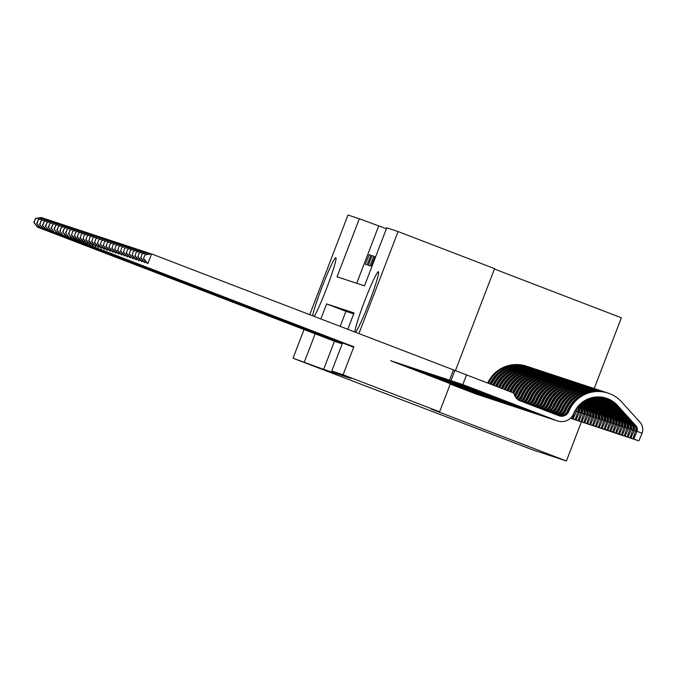 <?xml version="1.0" encoding="UTF-8"?>
<svg xmlns="http://www.w3.org/2000/svg" width="676" height="676" viewBox="0 0 676 676"><rect width="100%" height="100%" fill="white"/><g stroke="black" fill="none" stroke-linecap="round" stroke-linejoin="round"><path stroke-width="1.01" d="M355.255 332.11A32.338 2.366 111 0 1 355.246 332.11A32.338 2.366 111 0 1 364.609 301.124A32.338 2.366 111 0 1 378.425 271.727A32.338 2.366 111 0 1 378.433 271.735A32.338 2.366 111 0 1 369.071 302.713A32.338 2.366 111 0 1 355.255 332.11M312.633 315.802A32.338 2.366 111 0 1 324.15 281.655A32.338 2.366 111 0 1 335.854 257.666A32.338 2.366 111 0 1 335.862 257.666A32.338 2.366 111 0 1 328.519 283.278A32.338 2.366 111 0 1 314.196 316.402M494.418 269.014L621.362 317.779L594.204 388.539M309.735 314.686L347.996 215.01L359.328 218.754L337.045 276.814L364.465 285.872L386.748 227.812L398.079 231.555L358.914 333.581M386.393 228.733L359.328 218.754M455.413 370.642L494.57 268.625L398.079 231.555M341.507 343.628L342.191 343.881M338.617 342.673L340.374 343.197M370.854 255.317L369.155 254.658L370.887 255.232L367.169 264.907L365.437 264.333L369.155 254.658M373.743 256.263L372.037 255.612L373.769 256.187L370.059 265.862L368.327 265.288L372.037 255.612M375.611 256.829L374.926 256.567L375.619 256.795M378.628 226.173L356.691 283.303M374.926 256.567L371.209 266.243L371.91 266.471M334.459 341.228L323.652 369.375L351.072 378.433L331.781 371.023L342.555 342.943M353.709 313.884L345.943 311.323L340.163 326.373M335.735 341.718L337.485 342.242M450.377 383.757L439.603 411.828L431.305 409.09L566.395 460.99L581.419 421.832M566.395 460.99L532.908 449.929L293.029 358.221L304.031 329.542M439.603 411.828L343.104 374.766L331.781 371.023M353.886 346.678L343.104 374.766M323.652 369.375L293.029 358.221M347.794 329.305L354.063 312.963L326.643 303.904L320.863 318.962M315.16 333.817L304.352 361.964M345.943 311.323L326.643 303.904M38.743 225.995L38.211 227.389L336.952 342.149M34.087 222.48L35.575 218.61L33.8 222.387L38.211 227.389L37.484 227.144L336.234 341.912M35.287 218.517L41.202 217.469L43.881 218.458M35.575 218.61L41.92 217.706L41.473 218.889M33.8 222.387L37.484 227.144M41.625 226.95L41.092 228.336L339.842 343.104M36.977 223.435L38.464 219.565L36.69 223.342L41.092 228.336L40.374 228.099L339.115 342.867M38.169 219.472L44.084 218.424L46.762 219.413M38.464 219.565L44.81 218.661L44.354 219.844M36.69 223.342L40.374 228.099M44.515 227.905L43.982 229.291L342.208 343.856M39.859 224.39L41.346 220.52L39.571 224.297L43.982 229.291L43.256 229.054L342.005 343.822M41.059 220.427L46.974 219.379L49.652 220.368M41.346 220.52L47.692 219.615L47.244 220.798M39.571 224.297L43.256 229.054M47.404 228.851L46.864 230.246L342.259 343.721M42.749 225.345L44.236 221.475L42.461 225.252L46.864 230.246L46.145 230.009L342.242 343.754M43.948 221.382L49.863 220.334L52.542 221.322M44.236 221.475L50.582 220.57L50.134 221.745M42.461 225.252L46.145 230.009M50.286 229.806L49.754 231.2L342.31 343.585M45.638 226.299L47.117 222.429L45.343 226.198L49.754 231.2L49.035 230.964L342.293 343.619M46.83 222.328L52.745 221.289L55.424 222.277M47.117 222.429L53.472 221.525L53.015 222.7M45.343 226.198L49.035 230.964M53.176 230.761L52.643 232.155L342.36 343.45M48.52 227.254L50.007 223.384L48.233 227.153L52.643 232.155L51.917 231.91L342.343 343.484M49.72 223.283L55.635 222.235L58.313 223.232M50.007 223.384L56.353 222.48L55.905 223.655M48.233 227.153L51.917 231.91M56.057 231.716L55.525 233.11L342.411 343.315M51.41 228.201L52.897 224.331L51.122 228.108L54.807 232.865L342.402 343.349M52.601 224.238L58.516 223.19L61.195 224.179M52.897 224.331L59.243 223.426L58.787 224.609M51.122 228.108L54.807 232.865M58.947 232.671L58.415 234.057L342.462 343.18M54.291 229.156L55.778 225.285L54.004 229.063L58.415 234.057L57.688 233.82L342.453 343.214M55.491 225.192L61.406 224.145L64.085 225.133M55.778 225.285L62.124 224.381L61.677 225.564M54.004 229.063L57.688 233.82M61.837 233.626L61.296 235.011L342.512 343.045M57.181 230.11L58.668 226.24L56.894 230.017L61.296 235.011L60.578 234.775L342.504 343.078M58.381 226.147L64.296 225.1L66.975 226.088M58.668 226.24L65.014 225.336L64.558 226.511M56.894 230.017L60.578 234.775M64.719 234.572L64.186 235.966L353.692 347.185M60.063 231.065L61.55 227.195L59.775 230.972L63.468 235.73L353.683 347.219M61.262 227.102L67.177 226.054L69.856 227.043M61.55 227.195L67.904 226.291L67.448 227.466M59.775 230.972L63.468 235.73M476.048 394.032A13.064 13.021 -71.7 0 1 475.296 393.77L475.642 393.888A13.064 13.021 108.3 0 0 476.225 394.091L476.774 394.277A13.064 13.021 -71.7 0 1 476.191 394.066L450.241 384.095M527.973 366.671A31.713 31.628 108.3 0 0 488.554 383.36M477.493 394.488A13.064 13.021 -71.7 0 1 476.774 394.277M67.608 235.527L67.076 236.921L353.742 347.05M62.953 232.02L64.44 228.15L62.665 231.919L67.076 236.921L66.349 236.685L353.734 347.084M526.536 366.181A31.713 31.628 108.3 0 0 526.359 366.13A31.713 31.628 108.3 0 0 487.675 383.022M488.013 383.157A31.713 31.628 -71.7 0 1 526.705 366.24L527.255 366.426M64.152 228.049L70.067 227.009L72.746 227.998M64.44 228.15L70.786 227.246L70.338 228.42M62.665 231.919L66.349 236.685M478.938 394.987A13.064 13.021 -71.7 0 1 478.769 394.928A13.064 13.021 -71.7 0 1 478.177 394.725L478.523 394.835A13.064 13.021 108.3 0 0 479.115 395.046L479.656 395.223A13.064 13.021 -71.7 0 1 479.073 395.021L450.3 383.96M478.769 394.928L478.219 394.75A13.064 13.021 -71.7 0 1 477.628 394.539L450.267 384.027M529.418 367.136A31.713 31.628 108.3 0 0 529.249 367.076L528.7 366.899A31.713 31.628 108.3 0 0 489.965 383.9M530.863 367.626A31.713 31.628 108.3 0 0 491.376 384.45M480.382 395.443A13.064 13.021 -71.7 0 1 479.656 395.223M70.49 236.482L69.958 237.876L353.793 346.915M65.842 232.975L67.321 229.096L65.547 232.874L69.239 237.631L353.785 346.949M529.249 367.076A31.713 31.628 108.3 0 0 490.506 384.112M490.844 384.238A31.713 31.628 -71.7 0 1 529.595 367.195L530.145 367.372M67.034 229.003L72.949 227.956L75.627 228.953M67.321 229.096L73.676 228.201L73.219 229.375M65.547 232.874L69.239 237.631M481.827 395.942A13.064 13.021 -71.7 0 1 481.067 395.68L481.413 395.79A13.064 13.021 108.3 0 0 481.996 396.001L482.546 396.178A13.064 13.021 -71.7 0 1 481.963 395.975L450.351 383.824M481.65 395.882L481.101 395.705A13.064 13.021 -71.7 0 1 480.518 395.494L450.326 383.892M532.308 368.09A31.713 31.628 108.3 0 0 532.13 368.031L531.59 367.854A31.713 31.628 108.3 0 0 492.796 384.99M533.744 368.581A31.713 31.628 108.3 0 0 494.207 385.531M483.264 396.398A13.064 13.021 -71.7 0 1 482.546 396.178M73.38 237.437L72.847 238.822L353.852 346.78M68.724 233.921L70.211 230.051L68.437 233.828L72.847 238.822L72.121 238.586L353.835 346.813M532.13 368.031A31.713 31.628 108.3 0 0 493.328 385.193M493.666 385.328A31.713 31.628 -71.7 0 1 532.477 368.15L533.026 368.327M69.924 229.958L75.839 228.91L78.517 229.899M70.211 230.051L76.557 229.147L76.109 230.33M68.437 233.828L72.121 238.586M484.709 396.897A13.064 13.021 -71.7 0 1 483.957 396.626L484.303 396.744A13.064 13.021 108.3 0 0 484.886 396.956L485.436 397.133A13.064 13.021 -71.7 0 1 484.844 396.922L390.686 360.671M483.408 396.449L483.957 396.626A13.064 13.021 -71.7 0 1 483.408 396.449L390.66 360.739M535.198 369.045A31.713 31.628 108.3 0 0 535.02 368.986L534.471 368.809A31.713 31.628 108.3 0 0 495.618 386.072M536.634 369.527A31.713 31.628 108.3 0 0 497.037 386.621M486.154 397.353A13.064 13.021 -71.7 0 1 485.436 397.133M535.02 368.986A31.713 31.628 108.3 0 0 496.159 386.283M496.497 386.41A31.713 31.628 -71.7 0 1 535.367 369.104L535.916 369.282M72.805 230.913L71.614 234.876L72.805 230.913L78.729 229.865L81.407 230.854M73.101 231.006L79.447 230.102L78.991 231.285M76.27 238.391L75.729 239.777L71.614 234.876M71.326 234.783L75.011 239.541M487.599 397.851A13.064 13.021 -71.7 0 1 486.838 397.581L487.185 397.699A13.064 13.021 108.3 0 0 487.768 397.91L488.317 398.088A13.064 13.021 -71.7 0 1 487.734 397.877L393.576 361.626M487.421 397.792L486.872 397.615A13.064 13.021 -71.7 0 1 486.289 397.404L393.55 361.694M538.079 370A31.713 31.628 108.3 0 0 537.91 369.941L537.361 369.764A31.713 31.628 108.3 0 0 498.449 387.162M539.524 370.482A31.713 31.628 108.3 0 0 499.86 387.703M489.044 398.299A13.064 13.021 -71.7 0 1 488.317 398.088M537.91 369.941A31.713 31.628 108.3 0 0 498.981 387.365M499.327 387.5A31.713 31.628 -71.7 0 1 538.257 370.059L538.806 370.237M75.695 231.868L74.495 235.831L75.695 231.868L81.61 230.82L84.289 231.809M75.982 231.961L82.337 231.057L81.88 232.231M79.151 239.346L78.619 240.732L74.495 235.831M74.208 235.738L77.901 240.495M490.48 398.798A13.064 13.021 -71.7 0 1 489.728 398.536L490.075 398.654A13.064 13.021 108.3 0 0 490.658 398.857L491.207 399.043A13.064 13.021 -71.7 0 1 490.624 398.832L396.457 362.581M490.311 398.747L489.762 398.561A13.064 13.021 -71.7 0 1 489.179 398.358L396.432 362.649M540.969 370.955A31.713 31.628 108.3 0 0 540.792 370.896L540.242 370.71A31.713 31.628 108.3 0 0 501.279 388.244M542.405 371.437A31.713 31.628 108.3 0 0 502.69 388.793M491.925 399.254A13.064 13.021 -71.7 0 1 491.207 399.043M572.504 418.866L570.434 418.233M540.792 370.896A31.713 31.628 108.3 0 0 501.812 388.455M502.15 388.582A31.713 31.628 -71.7 0 1 541.138 371.006L541.687 371.192M78.585 232.823L77.385 236.786L78.585 232.823L84.5 231.775L87.179 232.764M78.872 232.916L85.218 232.012L84.77 233.186M82.041 240.293L81.509 241.687L77.385 236.786M77.098 236.693L80.782 241.45M572.462 418.959L570.468 418.199M493.37 399.753A13.064 13.021 -71.7 0 1 493.193 399.702A13.064 13.021 -71.7 0 1 492.61 399.491L492.956 399.6A13.064 13.021 108.3 0 0 493.539 399.812L494.088 399.998A13.064 13.021 -71.7 0 1 493.505 399.786L399.347 363.536M493.193 399.702L492.652 399.516A13.064 13.021 -71.7 0 1 492.06 399.313L399.322 363.603M543.85 371.901A31.713 31.628 108.3 0 0 543.681 371.851L543.132 371.665A31.713 31.628 108.3 0 0 504.102 389.334M545.295 372.391A31.713 31.628 108.3 0 0 505.521 389.875M494.815 400.209A13.064 13.021 -71.7 0 1 494.088 399.998M575.386 419.821L570.552 418.123M543.681 371.851A31.713 31.628 108.3 0 0 504.642 389.537M504.98 389.672A31.713 31.628 -71.7 0 1 544.028 371.961L544.577 372.146M81.466 233.769L80.275 237.741L81.466 233.769L87.381 232.721L90.06 233.719M81.754 233.871L88.108 232.966L87.652 234.141M84.922 241.248L84.39 242.642L80.275 237.741M79.979 237.639L83.672 242.405M575.352 419.914L570.586 418.089M496.26 400.707A13.064 13.021 -71.7 0 1 495.5 400.445L495.846 400.555A13.064 13.021 108.3 0 0 496.429 400.767L496.978 400.944A13.064 13.021 -71.7 0 1 496.395 400.741L402.237 364.491M578.276 420.776L572.352 418.655L575.031 410.822A5.594 5.585 108.3 0 0 575.09 410.628M496.083 400.648L495.533 400.471A13.064 13.021 -71.7 0 1 494.95 400.26L402.203 364.558M546.74 372.856A31.713 31.628 108.3 0 0 546.563 372.797L546.014 372.62A31.713 31.628 108.3 0 0 506.932 390.424M573.223 418.943L576.476 411.295A5.594 5.585 108.3 0 0 576.62 408.16M576.476 411.295L577.895 411.845M548.177 373.346A31.713 31.628 108.3 0 0 508.352 390.965M497.697 401.164A13.064 13.021 -71.7 0 1 496.978 400.944M578.233 420.869L572.352 418.655M546.563 372.797A31.713 31.628 108.3 0 0 507.473 390.627M507.811 390.762A31.713 31.628 -71.7 0 1 546.909 372.915L547.459 373.093M84.356 234.724L83.156 238.696L84.356 234.724L90.271 233.676L92.95 234.665M84.644 234.817L90.99 233.913L90.542 235.096M87.812 242.202L87.28 243.597L83.156 238.696M82.869 238.594L86.553 243.352M499.142 401.662A13.064 13.021 -71.7 0 1 498.972 401.603A13.064 13.021 -71.7 0 1 498.389 401.4L498.727 401.51A13.064 13.021 108.3 0 0 499.319 401.721L499.868 401.899A13.064 13.021 -71.7 0 1 499.277 401.696L405.118 365.437M581.166 421.731L575.242 419.61L577.921 411.769A5.594 5.585 108.3 0 0 577.422 407.079M498.972 401.603L498.423 401.426A13.064 13.021 -71.7 0 1 497.84 401.214L405.093 365.513M549.622 373.811A31.713 31.628 108.3 0 0 549.453 373.752L548.904 373.575A31.713 31.628 108.3 0 0 509.763 391.505M576.104 419.897L579.366 412.25A5.594 5.585 108.3 0 0 578.217 406.673L577.963 406.403M579.366 412.25L580.785 412.799M551.067 374.293A31.713 31.628 108.3 0 0 511.183 392.055M500.586 402.119A13.064 13.021 -71.7 0 1 499.868 401.899M581.123 421.824L575.242 419.61M549.453 373.752A31.713 31.628 108.3 0 0 510.304 391.717M510.642 391.843A31.713 31.628 -71.7 0 1 549.799 373.87L550.348 374.048M577.65 406.783A5.594 5.585 -71.7 0 1 578.572 408.659C578.901 412.149 579.019 412.183 578.918 408.777A5.594 5.585 108.3 0 0 577.786 406.622M578.926 408.794L578.572 408.659C578.901 412.149 579.019 412.183 578.918 408.777M87.238 235.679L86.046 239.642L87.238 235.679L93.153 234.631L95.831 235.62M87.534 235.772L93.879 234.868L93.423 236.051M90.694 243.157L90.162 244.543L86.046 239.642M85.759 239.549L89.443 244.306M502.031 402.617A13.064 13.021 -71.7 0 1 501.271 402.347L501.617 402.465A13.064 13.021 108.3 0 0 502.2 402.676L502.75 402.854A13.064 13.021 -71.7 0 1 502.167 402.642L408.008 366.392M584.047 422.686L578.124 420.565L580.802 412.723A5.594 5.585 108.3 0 0 579.653 407.146L578.453 405.828M501.854 402.558L501.305 402.381A13.064 13.021 -71.7 0 1 500.722 402.169L407.983 366.46M552.512 374.766A31.713 31.628 108.3 0 0 552.343 374.707L551.793 374.529A31.713 31.628 108.3 0 0 512.594 392.595M578.994 420.852L582.247 413.205A5.594 5.585 108.3 0 0 581.098 407.628L578.96 405.27M582.247 413.205L583.667 413.746M553.957 375.248A31.713 31.628 108.3 0 0 513.946 393.314A7.673 7.647 -71.7 0 1 513.853 393.516M503.476 403.073A13.064 13.021 -71.7 0 1 502.75 402.854M584.013 422.779L578.124 420.565M552.343 374.707A31.713 31.628 108.3 0 0 513.135 392.807M513.473 392.933A31.713 31.628 -71.7 0 1 552.689 374.825L553.23 375.003M578.648 405.617L580.202 407.332A5.594 5.585 -71.7 0 1 581.461 409.614C581.791 413.104 581.909 413.137 581.808 409.732A5.594 5.585 108.3 0 0 580.549 407.442L578.766 405.482M581.461 409.614C581.791 413.104 581.909 413.137 581.808 409.732L581.461 409.614M90.128 236.634L88.928 240.597L90.128 236.634L96.043 235.586L98.721 236.575M90.415 236.727L96.761 235.823L96.313 237.006M93.584 244.112L93.051 245.498L88.928 240.597M88.641 240.504L92.325 245.261M504.913 403.572A13.064 13.021 -71.7 0 1 504.161 403.302L504.507 403.42A13.064 13.021 108.3 0 0 505.09 403.623L505.64 403.809A13.064 13.021 -71.7 0 1 505.057 403.597L410.89 367.347M586.937 423.641L581.014 421.52L583.692 413.678A5.594 5.585 108.3 0 0 582.543 408.101L579.484 404.73M504.744 403.513L504.195 403.335A13.064 13.021 -71.7 0 1 503.612 403.124L410.864 367.414M555.402 375.721A31.713 31.628 108.3 0 0 555.224 375.662L554.675 375.476A31.713 31.628 108.3 0 0 515.382 393.787A7.673 7.647 -71.7 0 1 514.613 395.232M581.875 421.799L585.137 414.16A5.594 5.585 108.3 0 0 583.988 408.583L580.016 404.206M585.137 414.16L586.557 414.701M556.838 376.202A31.713 31.628 108.3 0 0 516.827 394.26A7.673 7.647 -71.7 0 1 515.289 396.668M506.358 404.02A13.064 13.021 -71.7 0 1 505.64 403.809M586.895 423.734L581.014 421.52M514.875 395.815A7.673 7.647 108.3 0 0 515.932 393.964L515.382 393.787M516.827 394.26L516.278 394.083A7.673 7.647 -71.7 0 1 515.036 396.161M555.224 375.662A31.713 31.628 108.3 0 0 515.932 393.964M516.278 394.083A31.713 31.628 -71.7 0 1 555.571 375.772L556.12 375.957M579.678 404.527L583.092 408.287A5.594 5.585 -71.7 0 1 584.343 410.569C584.681 414.058 584.791 414.092 584.689 410.687A5.594 5.585 108.3 0 0 583.439 408.397L579.814 404.4M584.698 410.704L584.343 410.569C584.681 414.058 584.791 414.092 584.689 410.687M93.018 237.589L91.818 241.552L93.018 237.589L98.933 236.541L101.611 237.53M93.305 237.682L99.651 236.777L99.203 237.952M96.474 245.067L95.933 246.453L91.818 241.552M91.53 241.459L95.215 246.216M507.803 404.518A13.064 13.021 -71.7 0 1 507.625 404.468A13.064 13.021 -71.7 0 1 507.042 404.256L507.389 404.375A13.064 13.021 108.3 0 0 507.972 404.578L508.521 404.763A13.064 13.021 -71.7 0 1 507.938 404.552L413.78 368.302M589.818 424.587L583.895 422.466L586.582 414.633A5.594 5.585 108.3 0 0 585.433 409.056L580.566 403.699M507.625 404.468L507.076 404.282A13.064 13.021 -71.7 0 1 506.493 404.079L413.754 368.369M558.283 376.676A31.713 31.628 108.3 0 0 558.114 376.616L557.565 376.431A31.713 31.628 108.3 0 0 518.272 394.742A7.673 7.647 -71.7 0 1 516.025 397.809M584.765 422.753L588.019 415.106A5.594 5.585 108.3 0 0 586.869 409.529L581.123 403.2M588.019 415.106L589.447 415.655M559.728 377.157A31.713 31.628 108.3 0 0 519.717 395.215A7.673 7.647 -71.7 0 1 516.844 398.747M509.248 404.975A13.064 13.021 -71.7 0 1 508.521 404.763M589.785 424.68L583.895 422.466M516.329 398.181A7.673 7.647 108.3 0 0 518.822 394.919L518.272 394.742M519.717 395.215L519.168 395.037A7.673 7.647 -71.7 0 1 516.523 398.409M558.114 376.616A31.713 31.628 108.3 0 0 518.822 394.919M519.168 395.037A31.713 31.628 -71.7 0 1 558.46 376.726L559.01 376.912M580.777 403.504L585.974 409.233A5.594 5.585 -71.7 0 1 587.233 411.523C587.562 415.005 587.681 415.047 587.579 411.633A5.594 5.585 108.3 0 0 586.32 409.352L580.912 403.386M587.233 411.523C587.562 415.005 587.681 415.047 587.579 411.633L587.233 411.523M95.899 238.535L94.699 242.507L95.899 238.535L101.814 237.496L104.493 238.484M96.186 238.636L102.541 237.732L102.084 238.907M99.355 246.013L98.823 247.408L94.699 242.507M94.412 242.414L98.104 247.171M510.693 405.473A13.064 13.021 -71.7 0 1 510.515 405.423A13.064 13.021 -71.7 0 1 509.932 405.211L510.279 405.321A13.064 13.021 108.3 0 0 510.862 405.532L416.67 369.257M592.708 425.542L586.785 423.421L589.464 415.588A5.594 5.585 108.3 0 0 588.314 410.011L581.698 402.727M510.515 405.423L509.966 405.237A13.064 13.021 -71.7 0 1 509.383 405.025L416.636 369.324M561.173 377.622A31.713 31.628 108.3 0 0 560.995 377.571L560.446 377.385A31.713 31.628 108.3 0 0 521.162 395.697A7.673 7.647 -71.7 0 1 517.765 399.541M587.647 423.708L590.908 416.061A5.594 5.585 108.3 0 0 589.759 410.484L582.289 402.262M590.908 416.061L592.328 416.61M562.609 378.112A31.713 31.628 108.3 0 0 522.599 396.17A7.673 7.647 -71.7 0 1 518.813 400.226M512.129 405.93A13.064 13.021 -71.7 0 1 510.828 405.507L510.279 405.321M592.666 425.635L586.785 423.421M518.146 399.812A7.673 7.647 108.3 0 0 521.703 395.874L521.162 395.697M522.599 396.17L522.049 395.992A7.673 7.647 -71.7 0 1 518.399 399.972M560.995 377.571A31.713 31.628 108.3 0 0 521.703 395.874M522.049 395.992A31.713 31.628 -71.7 0 1 561.342 377.681L561.891 377.867M581.926 402.55L588.864 410.188A5.594 5.585 -71.7 0 1 590.114 412.478C590.452 415.96 590.562 416.002 590.461 412.588A5.594 5.585 108.3 0 0 589.21 410.307L582.07 402.44M590.469 412.613L590.114 412.478C590.452 415.96 590.562 416.002 590.461 412.588M98.789 239.49L97.589 243.461L98.789 239.49L104.704 238.442L107.383 239.439M99.076 239.591L105.422 238.687L104.974 239.862M102.245 246.968L101.713 248.362L97.589 243.461M97.302 243.36L100.986 248.126M513.574 406.428A13.064 13.021 -71.7 0 1 513.405 406.369A13.064 13.021 -71.7 0 1 512.814 406.166L513.16 406.276A13.064 13.021 108.3 0 0 513.752 406.487L514.292 406.665A13.064 13.021 -71.7 0 1 513.709 406.462L419.551 370.203M595.598 426.497L589.675 424.376L592.353 416.543A5.594 5.585 108.3 0 0 591.204 410.966L582.898 401.814M513.405 406.369L512.856 406.191A13.064 13.021 -71.7 0 1 512.273 405.98L419.526 370.279M564.054 378.577A31.713 31.628 108.3 0 0 563.885 378.518L563.336 378.34A31.713 31.628 108.3 0 0 524.044 396.643A7.673 7.647 -71.7 0 1 520.055 400.792M590.537 424.663L593.79 417.016A5.594 5.585 108.3 0 0 592.641 411.439L583.515 401.383M593.79 417.016L595.218 417.565M565.499 379.067A31.713 31.628 108.3 0 0 525.489 397.125A7.673 7.647 -71.7 0 1 521.407 401.307M515.019 406.884A13.064 13.021 -71.7 0 1 514.292 406.665M595.556 426.59L589.675 424.376M520.571 400.986A7.673 7.647 108.3 0 0 524.593 396.829L524.044 396.643M525.489 397.125L524.939 396.939A7.673 7.647 -71.7 0 1 520.892 401.113M563.885 378.518A31.713 31.628 108.3 0 0 524.593 396.829M524.939 396.939A31.713 31.628 -71.7 0 1 564.232 378.636L564.781 378.813M583.135 401.654L591.753 411.143A5.594 5.585 -71.7 0 1 593.004 413.433C593.334 416.915 593.452 416.957 593.351 413.543A5.594 5.585 108.3 0 0 592.1 411.261L583.278 401.552M593.359 413.568L593.004 413.433C593.334 416.915 593.452 416.957 593.351 413.543M101.67 240.445L100.479 244.408L101.67 240.445L107.585 239.397L110.264 240.386M101.958 240.538L108.312 239.634L107.856 240.817M105.126 247.923L104.594 249.317L100.479 244.408M100.192 244.315L103.876 249.072M516.464 407.383A13.064 13.021 -71.7 0 1 515.703 407.121L516.05 407.231A13.064 13.021 108.3 0 0 516.633 407.442L517.182 407.62A13.064 13.021 -71.7 0 1 516.599 407.417L422.441 371.158M598.48 427.452L592.556 425.331L595.235 417.489A5.594 5.585 108.3 0 0 594.086 411.921L584.148 400.969M516.287 407.324L515.737 407.146A13.064 13.021 -71.7 0 1 515.154 406.935L422.415 371.234M566.944 379.532A31.713 31.628 108.3 0 0 566.775 379.473L566.226 379.295A31.713 31.628 108.3 0 0 526.934 397.598A7.673 7.647 -71.7 0 1 522.751 401.831M593.427 425.618L596.68 417.971A5.594 5.585 108.3 0 0 595.531 412.394L584.799 400.572M596.68 417.971L598.099 418.512M568.381 380.013A31.713 31.628 108.3 0 0 528.378 398.079A7.673 7.647 -71.7 0 1 524.103 402.347M517.9 407.839A13.064 13.021 -71.7 0 1 517.182 407.62M598.437 427.545L592.556 425.331M523.266 402.026A7.673 7.647 108.3 0 0 527.483 397.784L526.934 397.598M528.378 398.079L527.829 397.894A7.673 7.647 -71.7 0 1 523.587 402.144M566.775 379.473A31.713 31.628 108.3 0 0 527.483 397.784M527.829 397.894A31.713 31.628 -71.7 0 1 567.113 379.591L567.663 379.768M584.394 400.817L594.635 412.098A5.594 5.585 -71.7 0 1 595.894 414.38C596.224 417.869 596.342 417.903 596.24 414.498A5.594 5.585 108.3 0 0 594.981 412.208L584.554 400.724M595.894 414.38C596.224 417.869 596.342 417.903 596.24 414.498L595.894 414.38M104.56 241.4L103.36 245.363L104.56 241.4L110.475 240.352L113.154 241.34M104.848 241.493L111.194 240.588L110.746 241.771M108.016 248.878L107.484 250.264L103.36 245.363M103.073 245.27L106.757 250.027M519.345 408.338A13.064 13.021 -71.7 0 1 518.593 408.067L518.94 408.186A13.064 13.021 108.3 0 0 519.523 408.397L520.072 408.574A13.064 13.021 -71.7 0 1 519.489 408.363L425.322 372.113M601.37 428.407L595.446 426.286L598.125 418.444A5.594 5.585 108.3 0 0 596.976 412.867L585.467 400.192M519.176 408.279L518.627 408.101A13.064 13.021 -71.7 0 1 518.044 407.89L425.297 372.18M569.834 380.487A31.713 31.628 108.3 0 0 569.657 380.427L569.107 380.25A31.713 31.628 108.3 0 0 529.815 398.553A7.673 7.647 -71.7 0 1 525.438 402.862M596.308 426.573L599.57 418.926A5.594 5.585 108.3 0 0 598.421 413.349L586.143 399.829M599.57 418.926L600.989 419.466M571.271 380.968A31.713 31.628 108.3 0 0 531.26 399.034A7.673 7.647 -71.7 0 1 526.781 403.378M520.79 408.794A13.064 13.021 -71.7 0 1 520.072 408.574M601.327 428.5L595.446 426.286M525.953 403.057A7.673 7.647 108.3 0 0 530.364 398.739L529.815 398.553M531.26 399.034L530.711 398.848A7.673 7.647 -71.7 0 1 526.274 403.183M569.657 380.427A31.713 31.628 108.3 0 0 530.364 398.739M530.711 398.848A31.713 31.628 -71.7 0 1 570.003 380.546L570.552 380.723M585.72 400.057L597.525 413.053A5.594 5.585 -71.7 0 1 598.775 415.334C599.113 418.824 599.223 418.858 599.122 415.453A5.594 5.585 108.3 0 0 597.871 413.163L585.889 399.972M599.13 415.47L598.775 415.334C599.113 418.824 599.223 418.858 599.122 415.453M107.45 242.354L106.25 246.317L107.45 242.354L113.365 241.307L116.044 242.295M107.737 242.447L114.083 241.543L113.627 242.726M110.906 249.833L110.365 251.219L106.25 246.317M105.963 246.225L109.647 250.982M522.235 409.293A13.064 13.021 -71.7 0 1 521.475 409.022L521.821 409.141A13.064 13.021 108.3 0 0 522.404 409.343L522.954 409.529A13.064 13.021 -71.7 0 1 522.371 409.318L428.212 373.067M604.251 429.361L598.328 427.24L601.006 419.399A5.594 5.585 108.3 0 0 599.857 413.822L586.844 399.482M522.058 409.233L521.509 409.048A13.064 13.021 -71.7 0 1 520.926 408.845L428.187 373.135M572.716 381.441A31.713 31.628 108.3 0 0 572.547 381.382L571.997 381.196A31.713 31.628 108.3 0 0 532.705 399.508A7.673 7.647 -71.7 0 1 528.125 403.893M599.198 427.519L602.451 419.872A5.594 5.585 108.3 0 0 601.302 414.303L587.554 399.161M602.451 419.872L603.871 420.421M574.161 381.923A31.713 31.628 108.3 0 0 534.15 399.981A7.673 7.647 -71.7 0 1 529.46 404.4M523.68 409.74A13.064 13.021 -71.7 0 1 522.954 409.529M604.217 429.454L598.328 427.24M528.632 404.087A7.673 7.647 108.3 0 0 533.254 399.685L532.705 399.508M534.15 399.981L533.601 399.803A7.673 7.647 -71.7 0 1 528.953 404.206M572.547 381.382A31.713 31.628 108.3 0 0 533.254 399.685M533.601 399.803A31.713 31.628 -71.7 0 1 572.893 381.492L573.442 381.678M587.114 399.355L600.406 414.008A5.594 5.585 -71.7 0 1 601.665 416.289C601.995 419.779 602.113 419.813 602.012 416.408A5.594 5.585 108.3 0 0 600.753 414.118L587.283 399.279M601.665 416.289C601.995 419.779 602.113 419.813 602.012 416.408L601.665 416.289M110.332 243.309L109.132 247.272L110.332 243.309L116.247 242.261L118.925 243.25M110.619 243.402L116.973 242.498L116.517 243.673M113.788 250.788L113.255 252.173L109.132 247.272M108.844 247.179L112.537 251.937M525.117 410.239A13.064 13.021 -71.7 0 1 524.365 409.977L524.711 410.095A13.064 13.021 108.3 0 0 525.294 410.298L525.843 410.484A13.064 13.021 -71.7 0 1 525.26 410.273L431.094 374.022M607.141 430.308L601.217 428.187L603.896 420.354A5.594 5.585 108.3 0 0 602.747 414.777L588.289 398.848M524.948 410.188L524.399 410.002A13.064 13.021 -71.7 0 1 523.815 409.8L431.068 374.09M575.606 382.396A31.713 31.628 108.3 0 0 575.428 382.337L574.879 382.151A31.713 31.628 108.3 0 0 535.595 400.462A7.673 7.647 -71.7 0 1 530.787 404.916M602.079 428.474L605.341 420.827A5.594 5.585 108.3 0 0 604.192 415.25L589.033 398.561M605.341 420.827L606.761 421.376M577.042 382.878A31.713 31.628 108.3 0 0 537.031 400.936A7.673 7.647 -71.7 0 1 532.122 405.423M526.562 410.695A13.064 13.021 -71.7 0 1 525.843 410.484M607.099 430.401L601.217 428.187M531.294 405.11A7.673 7.647 108.3 0 0 536.136 400.64L535.595 400.462M537.031 400.936L536.482 400.758A7.673 7.647 -71.7 0 1 531.615 405.228M575.428 382.337A31.713 31.628 108.3 0 0 536.136 400.64M536.482 400.758A31.713 31.628 -71.7 0 1 575.775 382.447L576.324 382.633M588.568 398.739L603.296 414.954A5.594 5.585 -71.7 0 1 604.547 417.244C604.885 420.725 604.995 420.768 604.893 417.354A5.594 5.585 108.3 0 0 603.643 415.072L588.745 398.663M604.902 417.379L604.547 417.244C604.885 420.725 604.995 420.768 604.893 417.354M113.222 244.256L112.022 248.227L113.222 244.256L119.137 243.216L121.815 244.205M113.509 244.357L119.855 243.453L119.407 244.627M116.678 251.734L116.145 253.128L112.022 248.227M111.734 248.126L115.419 252.892M528.007 411.194A13.064 13.021 -71.7 0 1 527.246 410.932L527.593 411.042A13.064 13.021 108.3 0 0 528.176 411.253L528.725 411.439A13.064 13.021 -71.7 0 1 528.142 411.228L433.984 374.977M610.031 431.263L604.107 429.142L606.786 421.309A5.594 5.585 108.3 0 0 605.637 415.732L589.793 398.291M527.838 411.143L527.288 410.957A13.064 13.021 -71.7 0 1 526.697 410.746L433.958 375.045M578.487 383.343A31.713 31.628 108.3 0 0 578.318 383.292L577.769 383.106A31.713 31.628 108.3 0 0 538.476 401.417A7.673 7.647 -71.7 0 1 533.448 405.938M604.969 429.429L608.223 421.782A5.594 5.585 108.3 0 0 607.073 416.205L590.579 398.037M608.223 421.782L609.651 422.331M579.932 383.833A31.713 31.628 108.3 0 0 539.921 401.89A7.673 7.647 -71.7 0 1 534.775 406.445M529.452 411.65A13.064 13.021 -71.7 0 1 528.725 411.439M609.989 431.356L604.107 429.142M533.955 406.132A7.673 7.647 108.3 0 0 539.025 401.595L538.476 401.417M539.921 401.89L539.372 401.713A7.673 7.647 -71.7 0 1 534.268 406.251M578.318 383.292A31.713 31.628 108.3 0 0 539.025 401.595M539.372 401.713A31.713 31.628 -71.7 0 1 578.664 383.402L579.214 383.588M590.089 398.189L606.186 415.909A5.594 5.585 -71.7 0 1 607.437 418.199C607.766 421.68 607.885 421.723 607.783 418.309A5.594 5.585 108.3 0 0 606.533 416.027L590.283 398.13M607.792 418.334L607.437 418.199C607.766 421.68 607.885 421.723 607.783 418.309M116.103 245.211L114.912 249.182L116.103 245.211L122.018 244.163L124.697 245.16M116.39 245.312L122.745 244.408L122.288 245.582M119.559 252.689L119.027 254.083L114.912 249.182M114.616 249.081L118.308 253.846M530.897 412.149A13.064 13.021 -71.7 0 1 530.136 411.887L530.483 411.997A13.064 13.021 108.3 0 0 531.066 412.208L531.615 412.385A13.064 13.021 -71.7 0 1 531.032 412.183L436.873 375.924M612.912 432.217L606.989 430.097L609.668 422.263A5.594 5.585 108.3 0 0 608.518 416.686L591.382 397.809M529.587 411.701L530.136 411.887A13.064 13.021 -71.7 0 1 529.587 411.701L436.84 376M581.377 384.298A31.713 31.628 108.3 0 0 581.199 384.238L580.659 384.061A31.713 31.628 108.3 0 0 541.366 402.364A7.673 7.647 -71.7 0 1 536.093 406.952M607.859 430.384L611.112 422.737A5.594 5.585 108.3 0 0 609.963 417.16L592.201 397.598M611.112 422.737L612.532 423.286M582.813 384.788A31.713 31.628 108.3 0 0 542.811 402.845A7.673 7.647 -71.7 0 1 537.412 407.459M532.333 412.605A13.064 13.021 -71.7 0 1 531.615 412.385M612.87 432.31L606.989 430.097M536.6 407.146A7.673 7.647 108.3 0 0 541.915 402.55L541.366 402.364M542.811 402.845L542.262 402.659A7.673 7.647 -71.7 0 1 536.913 407.265M581.199 384.238A31.713 31.628 108.3 0 0 541.915 402.55M542.262 402.659A31.713 31.628 -71.7 0 1 581.546 384.357L582.095 384.534M591.694 397.725L609.068 416.864A5.594 5.585 -71.7 0 1 610.318 419.154C610.656 422.635 610.774 422.677 610.665 419.264A5.594 5.585 108.3 0 0 609.414 416.982L591.889 397.674M610.673 419.289L610.318 419.154C610.656 422.635 610.774 422.677 610.665 419.264M118.993 246.165L117.793 250.128L118.993 246.165L124.908 245.118L127.587 246.106M119.28 246.258L125.626 245.354L125.178 246.537M122.449 253.644L121.917 255.038L117.793 250.128M117.506 250.035L121.19 254.793M533.778 413.104A13.064 13.021 -71.7 0 1 533.609 413.044A13.064 13.021 -71.7 0 1 533.026 412.842L533.372 412.951A13.064 13.021 108.3 0 0 533.955 413.163L534.505 413.34A13.064 13.021 -71.7 0 1 533.913 413.137L439.755 376.878M615.802 433.172L609.879 431.051L612.557 423.21A5.594 5.585 108.3 0 0 611.408 417.633L593.579 397.581L611.957 417.819A5.594 5.585 -71.7 0 1 613.208 420.1C613.538 423.59 613.656 423.624 613.554 420.219A5.594 5.585 108.3 0 0 612.304 417.929L593.925 397.691A26.33 26.254 108.3 0 0 593.579 397.319M533.609 413.044L533.06 412.867A13.064 13.021 -71.7 0 1 532.477 412.656L439.73 376.954M584.267 385.252A31.713 31.628 108.3 0 0 584.089 385.193L583.54 385.016A31.713 31.628 108.3 0 0 544.248 403.318A7.673 7.647 -71.7 0 1 538.73 407.966M610.741 431.339L614.002 423.691A5.594 5.585 108.3 0 0 612.853 418.114L594.474 397.877A26.33 26.254 108.3 0 0 593.9 397.268M614.002 423.691L615.422 424.232M585.703 385.734A31.713 31.628 108.3 0 0 545.693 403.8A7.673 7.647 -71.7 0 1 540.039 408.473M535.223 413.56A13.064 13.021 -71.7 0 1 534.505 413.34M615.76 433.265L609.879 431.051M539.228 408.16A7.673 7.647 108.3 0 0 544.797 403.504L544.248 403.318M545.693 403.8L545.143 403.614A7.673 7.647 -71.7 0 1 539.541 408.279M584.089 385.193A31.713 31.628 108.3 0 0 544.797 403.504M545.143 403.614A31.713 31.628 -71.7 0 1 584.436 385.312L584.985 385.489M613.208 420.1C613.538 423.59 613.656 423.624 613.554 420.219L613.208 420.1M121.874 247.12L120.683 251.083L121.874 247.12L127.798 246.072L130.476 247.061M122.17 247.213L128.516 246.309L128.06 247.492M125.33 254.599L124.798 255.984L120.683 251.083M120.396 250.99L124.08 255.748M536.668 414.058A13.064 13.021 -71.7 0 1 535.907 413.788L536.254 413.906A13.064 13.021 108.3 0 0 536.837 414.118L537.386 414.295A13.064 13.021 -71.7 0 1 536.803 414.084L442.645 377.833M618.684 434.127L612.76 432.006L615.439 424.165A5.594 5.585 108.3 0 0 614.29 418.588L595.919 398.35A26.33 26.254 108.3 0 0 594.745 397.142M536.49 413.999L535.941 413.822A13.064 13.021 -71.7 0 1 535.358 413.611L442.619 377.901M587.148 386.207A31.713 31.628 108.3 0 0 586.979 386.148L586.43 385.971A31.713 31.628 108.3 0 0 547.137 404.273A7.673 7.647 -71.7 0 1 541.349 408.972M613.631 432.294L616.884 424.646A5.594 5.585 108.3 0 0 615.735 419.069L597.364 398.832A26.33 26.254 108.3 0 0 595.573 397.04M616.884 424.646L618.303 425.187M588.593 386.689A31.713 31.628 108.3 0 0 548.582 404.747A7.673 7.647 -71.7 0 1 542.651 409.47M538.113 414.515A13.064 13.021 -71.7 0 1 537.386 414.295M618.65 434.22L612.76 432.006M541.839 409.157A7.673 7.647 108.3 0 0 547.687 404.451L547.137 404.273M548.582 404.747L548.033 404.569A7.673 7.647 -71.7 0 1 542.152 409.284M586.979 386.148A31.713 31.628 108.3 0 0 547.687 404.451M548.033 404.569A31.713 31.628 -71.7 0 1 587.326 386.266L587.875 386.444M595.057 397.099A26.33 26.254 -71.7 0 1 596.469 398.536L614.839 418.774A5.594 5.585 -71.7 0 1 616.098 421.055C616.428 424.545 616.546 424.579 616.444 421.173A5.594 5.585 108.3 0 0 615.185 418.883L596.815 398.646A26.33 26.254 108.3 0 0 595.26 397.074M616.098 421.055C616.428 424.545 616.546 424.579 616.444 421.173L616.098 421.055M124.764 248.075L123.564 252.038L124.764 248.075L130.679 247.027L133.358 248.016M125.052 248.168L131.398 247.264L130.95 248.447M128.22 255.553L127.688 256.939L123.564 252.038M123.277 251.945L126.97 256.703M539.549 415.005A13.064 13.021 -71.7 0 1 538.797 414.743L539.144 414.861A13.064 13.021 108.3 0 0 539.727 415.064L540.276 415.25A13.064 13.021 -71.7 0 1 539.693 415.039L445.526 378.788M621.574 435.074L615.65 432.961L618.329 425.12A5.594 5.585 108.3 0 0 617.18 419.542L598.801 399.305A26.33 26.254 108.3 0 0 596.401 396.973M539.38 414.954L538.831 414.768A13.064 13.021 -71.7 0 1 538.248 414.565L445.501 378.856M590.038 387.162A31.713 31.628 108.3 0 0 589.861 387.103L589.311 386.917A31.713 31.628 108.3 0 0 550.019 405.228A7.673 7.647 -71.7 0 1 543.943 409.969M616.512 433.24L619.774 425.593A5.594 5.585 108.3 0 0 618.625 420.024L600.246 399.786A26.33 26.254 108.3 0 0 597.212 396.93M619.774 425.593L621.193 426.142M591.475 387.644A31.713 31.628 108.3 0 0 551.464 405.701A7.673 7.647 -71.7 0 1 545.236 410.467M540.994 415.461A13.064 13.021 -71.7 0 1 540.276 415.25M621.531 435.175L615.65 432.961M544.442 410.155A7.673 7.647 108.3 0 0 550.568 405.406L550.019 405.228M551.464 405.701L550.915 405.524A7.673 7.647 -71.7 0 1 544.746 410.273M589.861 387.103A31.713 31.628 108.3 0 0 550.568 405.406M550.915 405.524A31.713 31.628 -71.7 0 1 590.207 387.213L590.756 387.399M596.705 396.956A26.33 26.254 -71.7 0 1 599.35 399.491L617.729 419.728A5.594 5.585 -71.7 0 1 618.979 422.01C619.317 425.5 619.427 425.534 619.326 422.128A5.594 5.585 108.3 0 0 618.075 419.838L599.697 399.6A26.33 26.254 108.3 0 0 596.9 396.947M619.334 422.145L618.979 422.01C619.317 425.5 619.427 425.534 619.326 422.128M127.654 249.03L126.454 252.993L127.654 249.03L133.569 247.982L136.248 248.971M127.941 249.123L134.287 248.219L133.84 249.393M131.11 256.5L130.578 257.894L126.454 252.993M126.167 252.9L129.851 257.657M542.439 415.96A13.064 13.021 -71.7 0 1 542.262 415.909A13.064 13.021 -71.7 0 1 541.679 415.698L542.025 415.816A13.064 13.021 108.3 0 0 542.608 416.019L543.158 416.205A13.064 13.021 -71.7 0 1 542.575 415.993L448.416 379.743M624.455 436.028L618.532 433.907L621.219 426.074A5.594 5.585 108.3 0 0 620.069 420.497L601.691 400.26A26.33 26.254 108.3 0 0 598.015 396.913M542.262 415.909L541.721 415.723A13.064 13.021 -71.7 0 1 541.13 415.52L448.391 379.811M592.92 388.117A31.713 31.628 108.3 0 0 592.751 388.058L592.201 387.872A31.713 31.628 108.3 0 0 552.909 406.183A7.673 7.647 -71.7 0 1 546.521 410.957M619.402 434.195L622.655 426.548A5.594 5.585 108.3 0 0 621.506 420.971L603.136 400.733A26.33 26.254 108.3 0 0 598.818 396.922M622.655 426.548L624.083 427.097M594.365 388.599A31.713 31.628 108.3 0 0 554.354 406.656A7.673 7.647 -71.7 0 1 547.797 411.447M543.884 416.416A13.064 13.021 -71.7 0 1 543.158 416.205M624.421 436.121L618.532 433.907M547.011 411.143A7.673 7.647 108.3 0 0 553.458 406.36L552.909 406.183M554.354 406.656L553.805 406.479A7.673 7.647 -71.7 0 1 547.315 411.261M592.751 388.058A31.713 31.628 108.3 0 0 553.458 406.36M553.805 406.479A31.713 31.628 -71.7 0 1 593.097 388.168L593.646 388.354M598.319 396.913A26.33 26.254 -71.7 0 1 602.24 400.437L620.61 420.675A5.594 5.585 -71.7 0 1 621.869 422.965C622.199 426.446 622.317 426.488 622.216 423.075A5.594 5.585 108.3 0 0 620.957 420.793L602.586 400.555A26.33 26.254 108.3 0 0 598.513 396.913M621.869 422.965C622.199 426.446 622.317 426.488 622.216 423.075L621.869 422.965M130.536 249.976L129.344 253.948L130.536 249.976L136.451 248.937L139.129 249.926M130.823 250.078L137.177 249.174L136.721 250.348M133.992 257.455L133.459 258.849L129.344 253.948M129.048 253.846L132.741 258.612M545.329 416.915A13.064 13.021 -71.7 0 1 545.152 416.864A13.064 13.021 -71.7 0 1 544.569 416.653L544.915 416.762A13.064 13.021 108.3 0 0 545.498 416.974L546.047 417.16A13.064 13.021 -71.7 0 1 545.464 416.948L451.306 380.698M627.345 436.983L621.421 434.862L624.1 427.029A5.594 5.585 108.3 0 0 622.951 421.452L604.581 401.214A26.33 26.254 108.3 0 0 599.604 396.956M545.152 416.864L544.602 416.678A13.064 13.021 -71.7 0 1 544.019 416.467L451.272 380.765M595.809 389.063A31.713 31.628 108.3 0 0 595.632 389.013L595.083 388.827A31.713 31.628 108.3 0 0 555.799 407.138A7.673 7.647 -71.7 0 1 549.064 411.938M622.292 435.15L625.545 427.502A5.594 5.585 108.3 0 0 624.396 421.925L606.017 401.688A26.33 26.254 108.3 0 0 600.389 397.006M625.545 427.502L626.965 428.052M597.246 389.553A31.713 31.628 108.3 0 0 557.235 407.611A7.673 7.647 -71.7 0 1 550.323 412.419M546.766 417.371A13.064 13.021 -71.7 0 1 546.047 417.16M627.303 437.076L621.421 434.862M549.546 412.123A7.673 7.647 108.3 0 0 556.348 407.315L555.799 407.138M557.235 407.611L556.694 407.434A7.673 7.647 -71.7 0 1 549.85 412.233M595.632 389.013A31.713 31.628 108.3 0 0 556.348 407.315M556.694 407.434A31.713 31.628 -71.7 0 1 595.978 389.123L596.528 389.3M599.908 396.973A26.33 26.254 -71.7 0 1 605.121 401.392L623.5 421.63A5.594 5.585 -71.7 0 1 624.751 423.92C625.089 427.401 625.199 427.443 625.097 424.029A5.594 5.585 108.3 0 0 623.847 421.748L605.468 401.51A26.33 26.254 108.3 0 0 600.094 396.981M625.106 424.055L624.751 423.92C625.089 427.401 625.199 427.443 625.097 424.029M133.425 250.931L132.226 254.903L133.425 250.931L139.34 249.883L142.019 250.88M133.713 251.033L140.059 250.128L139.611 251.303M136.882 258.409L136.349 259.804L132.226 254.903M131.938 254.801L135.623 259.559M548.211 417.869A13.064 13.021 -71.7 0 1 548.042 417.81A13.064 13.021 -71.7 0 1 547.45 417.607L547.797 417.717A13.064 13.021 108.3 0 0 548.388 417.929L548.937 418.106A13.064 13.021 -71.7 0 1 548.346 417.903L454.188 381.644M630.235 437.938L624.311 435.817L626.99 427.984A5.594 5.585 108.3 0 0 625.841 422.407L607.462 402.169A26.33 26.254 108.3 0 0 601.167 397.082M548.042 417.81L547.492 417.633A13.064 13.021 -71.7 0 1 546.909 417.422L454.162 381.72M598.691 390.018A31.713 31.628 108.3 0 0 598.522 389.959L597.973 389.782A31.713 31.628 108.3 0 0 558.68 408.084A7.673 7.647 -71.7 0 1 551.574 412.901M625.173 436.105L628.435 428.457A5.594 5.585 108.3 0 0 627.286 422.88L608.907 402.642A26.33 26.254 108.3 0 0 601.927 397.184M628.435 428.457L629.855 429.006M600.136 390.508A31.713 31.628 108.3 0 0 560.125 408.566A7.673 7.647 -71.7 0 1 552.807 413.374M549.656 418.326A13.064 13.021 -71.7 0 1 548.937 418.106M630.193 438.031L624.311 435.817M552.047 413.078A7.673 7.647 108.3 0 0 559.229 408.27L558.68 408.084M560.125 408.566L559.576 408.38A7.673 7.647 -71.7 0 1 552.343 413.197M598.522 389.959A31.713 31.628 108.3 0 0 559.229 408.27M559.576 408.38A31.713 31.628 -71.7 0 1 598.868 390.077L599.418 390.255M601.454 397.125A26.33 26.254 -71.7 0 1 608.011 402.347L626.39 422.584A5.594 5.585 -71.7 0 1 627.641 424.874C627.97 428.356 628.088 428.398 627.987 424.984A5.594 5.585 108.3 0 0 626.736 422.703L608.358 402.465A26.33 26.254 108.3 0 0 601.64 397.142M627.641 424.874C627.97 428.356 628.088 428.398 627.987 424.984L627.641 424.874M136.307 251.886L135.115 255.849L136.307 251.886L142.222 250.838L144.901 251.827M136.603 251.979L142.949 251.075L142.492 252.258M139.763 259.364L139.231 260.759L135.115 255.849M134.828 255.756L138.512 260.514M551.101 418.824A13.064 13.021 -71.7 0 1 550.34 418.562L550.687 418.672A13.064 13.021 108.3 0 0 551.27 418.883L551.819 419.061A13.064 13.021 -71.7 0 1 551.236 418.85L457.077 382.599M633.116 438.893L627.193 436.772L629.871 428.93A5.594 5.585 108.3 0 0 628.722 423.353L610.352 403.116A26.33 26.254 108.3 0 0 602.688 397.311M550.923 418.765L550.374 418.588A13.064 13.021 -71.7 0 1 549.791 418.376L457.052 382.667M601.581 390.973A31.713 31.628 108.3 0 0 601.412 390.914L600.863 390.736A31.713 31.628 108.3 0 0 561.57 409.039A7.673 7.647 -71.7 0 1 554.024 413.839M628.063 437.059L631.316 429.412A5.594 5.585 108.3 0 0 630.167 423.835L611.797 403.597A26.33 26.254 108.3 0 0 603.44 397.454M631.316 429.412L632.736 429.953M603.026 391.455A31.713 31.628 108.3 0 0 563.015 409.521A7.673 7.647 -71.7 0 1 555.216 414.295M552.545 419.281A13.064 13.021 -71.7 0 1 551.819 419.061M633.082 438.986L627.193 436.772M554.481 414.016A7.673 7.647 108.3 0 0 562.119 409.225L561.57 409.039M563.015 409.521L562.466 409.335A7.673 7.647 -71.7 0 1 554.768 414.126M601.412 390.914A31.713 31.628 108.3 0 0 562.119 409.225M562.466 409.335A31.713 31.628 -71.7 0 1 601.758 391.032L602.299 391.21M602.975 397.361A26.33 26.254 -71.7 0 1 610.901 403.302L629.272 423.539A5.594 5.585 -71.7 0 1 630.531 425.821C630.86 429.311 630.978 429.344 630.877 425.939A5.594 5.585 108.3 0 0 629.618 423.649L611.248 403.411A26.33 26.254 108.3 0 0 603.161 397.395M630.877 425.956L630.531 425.821C630.86 429.311 630.978 429.344 630.877 425.939M139.197 252.841L137.997 256.804L139.197 252.841L145.112 251.793L147.791 252.782M139.484 252.934L145.83 252.03L145.382 253.213M142.653 260.319L142.121 261.705L137.997 256.804M137.71 256.711L141.394 261.468M553.982 419.779A13.064 13.021 -71.7 0 1 553.23 419.509L553.576 419.627A13.064 13.021 108.3 0 0 554.159 419.838L554.709 420.016A13.064 13.021 -71.7 0 1 554.126 419.804L459.959 383.554M636.006 439.848L630.083 437.727L632.761 429.885A5.594 5.585 108.3 0 0 631.612 424.308L613.233 404.071A26.33 26.254 108.3 0 0 604.192 397.615M553.813 419.72L553.264 419.542A13.064 13.021 -71.7 0 1 552.681 419.331L459.933 383.622M604.471 391.928A31.713 31.628 108.3 0 0 604.293 391.869L603.744 391.691A31.713 31.628 108.3 0 0 564.452 409.994A7.673 7.647 -71.7 0 1 556.373 414.743M630.945 438.014L634.206 430.367A5.594 5.585 108.3 0 0 633.057 424.79L614.678 404.552A26.33 26.254 108.3 0 0 604.927 397.801M634.206 430.367L635.626 430.908M605.907 392.41A31.713 31.628 108.3 0 0 565.897 410.467A7.673 7.647 -71.7 0 1 557.489 415.174M555.427 420.227A13.064 13.021 -71.7 0 1 554.709 420.016M635.964 439.941L630.083 437.727M556.804 414.912A7.673 7.647 108.3 0 0 565.001 410.171L564.452 409.994M565.897 410.467L565.347 410.29A7.673 7.647 -71.7 0 1 557.075 415.013M604.293 391.869A31.713 31.628 108.3 0 0 565.001 410.171M565.347 410.29A31.713 31.628 -71.7 0 1 604.64 391.987L605.189 392.165M604.471 397.682A26.33 26.254 -71.7 0 1 613.783 404.256L632.161 424.494A5.594 5.585 -71.7 0 1 633.412 426.776C633.75 430.266 633.86 430.299 633.758 426.894A5.594 5.585 108.3 0 0 632.508 424.604L614.129 404.366A26.33 26.254 108.3 0 0 604.648 397.725M633.412 426.776C633.75 430.266 633.86 430.299 633.758 426.894L633.412 426.776M142.087 253.796L140.887 257.759L142.087 253.796L148.002 252.748L150.68 253.737M142.374 253.889L148.72 252.985L148.264 254.159M145.543 261.274L145.002 262.66L140.887 257.759M140.6 257.666L144.284 262.423M556.872 420.725A13.064 13.021 -71.7 0 1 556.694 420.675A13.064 13.021 -71.7 0 1 556.111 420.464L556.458 420.582A13.064 13.021 108.3 0 0 557.041 420.785L462.823 384.576L466.533 374.901L513.625 392.993L514.96 396.009A9.008 8.982 -71.7 0 0 519.945 400.75L558.942 415.732A7.673 7.647 -71.7 0 0 568.786 411.422L568.237 411.245A7.673 7.647 -71.7 0 1 559.01 415.757M633.835 438.961L637.088 431.313L642.107 433.248L638.854 440.896L632.964 438.682L635.643 430.84A5.594 5.585 108.3 0 0 634.502 425.263L616.123 405.025A26.33 26.254 108.3 0 0 605.662 398.003M556.694 420.675L556.145 420.489A13.064 13.021 -71.7 0 1 555.562 420.286L462.823 384.576M607.352 392.883A31.713 31.628 108.3 0 0 607.183 392.824L606.634 392.638A31.713 31.628 108.3 0 0 567.341 410.949A7.673 7.647 -71.7 0 1 558.503 415.563M637.088 431.313A5.594 5.585 108.3 0 0 635.939 425.745L617.568 405.507A26.33 26.254 108.3 0 0 573.772 413.433A13.064 13.021 -71.7 0 1 557.007 420.759L556.458 420.582M642.107 433.248A10.985 10.96 108.3 0 0 639.918 422.111L621.548 401.874A31.713 31.628 108.3 0 0 568.786 411.422M638.854 440.896L632.964 438.682M558.832 415.689A7.673 7.647 108.3 0 0 567.891 411.126L567.341 410.949M607.183 392.824A31.713 31.628 108.3 0 0 567.891 411.126M568.237 411.245A31.713 31.628 -71.7 0 1 607.53 392.933L608.079 393.119M605.933 398.088A26.33 26.254 -71.7 0 1 616.673 405.211L635.043 425.449A5.594 5.585 -71.7 0 1 636.302 427.731C636.631 431.22 636.75 431.254 636.648 427.849A5.594 5.585 108.3 0 0 635.389 425.559L617.019 405.321A26.33 26.254 108.3 0 0 606.11 398.147M636.302 427.731C636.631 431.22 636.75 431.254 636.648 427.849L636.302 427.731M144.968 254.751L143.481 258.621L144.968 254.751L151.61 253.939L466.533 374.901M145.256 254.844L151.61 253.939L147.892 263.615L143.768 258.714M143.481 258.621L147.174 263.378M474.746 393.593L475.296 393.77M475.642 393.888L476.191 394.066M477.628 394.539L478.177 394.725M478.523 394.835L479.073 395.021M480.518 395.494L481.067 395.68M481.413 395.79L481.963 395.975M484.303 396.744L484.844 396.922M486.289 397.404L486.838 397.581M487.185 397.699L487.734 397.877M489.179 398.358L489.728 398.536M490.075 398.654L490.624 398.832M492.06 399.313L492.61 399.491M492.956 399.6L493.505 399.786M574.972 411.016L576.4 411.49M494.95 400.26L495.5 400.445M495.846 400.555L496.395 400.741M577.853 411.971L579.281 412.445M497.84 401.214L498.389 401.4M498.727 401.51L499.277 401.696M580.743 412.926L582.171 413.391M500.722 402.169L501.271 402.347M501.617 402.465L502.167 402.642M579.653 407.146L580.202 407.332M580.549 407.442L581.098 407.628M583.625 413.873L585.053 414.346M503.612 403.124L504.161 403.302M504.507 403.42L505.057 403.597M582.543 408.101L583.092 408.287M583.439 408.397L583.988 408.583M586.514 414.827L587.943 415.301M506.493 404.079L507.042 404.256M507.389 404.375L507.938 404.552M585.433 409.056L585.974 409.233M586.32 409.352L586.869 409.529M589.404 415.782L590.832 416.255M509.383 405.025L509.932 405.211M588.314 410.011L588.864 410.188M589.21 410.307L589.759 410.484M592.286 416.737L593.714 417.21M512.273 405.98L512.814 406.166M513.16 406.276L513.709 406.462M591.204 410.966L591.753 411.143M592.1 411.261L592.641 411.439M595.176 417.692L596.604 418.165M515.154 406.935L515.703 407.121M516.05 407.231L516.599 407.417M594.086 411.921L594.635 412.098M594.981 412.208L595.531 412.394M598.057 418.647L599.485 419.112M518.044 407.89L518.593 408.067M518.94 408.186L519.489 408.363M596.976 412.867L597.525 413.053M597.871 413.163L598.421 413.349M600.947 419.593L602.375 420.066M520.926 408.845L521.475 409.022M521.821 409.141L522.371 409.318M599.857 413.822L600.406 414.008M600.753 414.118L601.302 414.303M603.837 420.548L605.265 421.021M523.815 409.8L524.365 409.977M524.711 410.095L525.26 410.273M602.747 414.777L603.296 414.954M603.643 415.072L604.192 415.25M606.718 421.503L608.147 421.976M526.697 410.746L527.246 410.932M527.593 411.042L528.142 411.228M605.637 415.732L606.186 415.909M606.533 416.027L607.073 416.205M609.608 422.458L611.036 422.931M530.483 411.997L531.032 412.183M608.518 416.686L609.068 416.864M609.414 416.982L609.963 417.16M612.49 423.413L613.918 423.886M532.477 412.656L533.026 412.842M533.372 412.951L533.913 413.137M593.925 397.691L594.474 397.877M611.408 417.633L611.957 417.819M612.304 417.929L612.853 418.114M615.38 424.367L616.808 424.832M535.358 413.611L535.907 413.788M536.254 413.906L536.803 414.084M595.919 398.35L596.469 398.536M596.815 398.646L597.364 398.832M614.29 418.588L614.839 418.774M615.185 418.883L615.735 419.069M618.261 425.314L619.698 425.787M538.248 414.565L538.797 414.743M539.144 414.861L539.693 415.039M598.801 399.305L599.35 399.491M599.697 399.6L600.246 399.786M617.18 419.542L617.729 419.728M618.075 419.838L618.625 420.024M621.151 426.269L622.579 426.742M541.13 415.52L541.679 415.698M542.025 415.816L542.575 415.993M601.691 400.26L602.24 400.437M602.586 400.555L603.136 400.733M620.069 420.497L620.61 420.675M620.957 420.793L621.506 420.971M624.041 427.224L625.469 427.697M544.019 416.467L544.569 416.653M544.915 416.762L545.464 416.948M604.581 401.214L605.121 401.392M605.468 401.51L606.017 401.688M622.951 421.452L623.5 421.63M623.847 421.748L624.396 421.925M626.922 428.178L628.35 428.652M546.909 417.422L547.45 417.607M547.797 417.717L548.346 417.903M607.462 402.169L608.011 402.347M608.358 402.465L608.907 402.642M625.841 422.407L626.39 422.584M626.736 422.703L627.286 422.88M629.812 429.133L631.24 429.606M549.791 418.376L550.34 418.562M550.687 418.672L551.236 418.85M610.352 403.116L610.901 403.302M611.248 403.411L611.797 403.597M628.722 423.353L629.272 423.539M629.618 423.649L630.167 423.835M632.694 430.088L634.122 430.553M552.681 419.331L553.23 419.509M553.576 419.627L554.126 419.804M613.233 404.071L613.783 404.256M614.129 404.366L614.678 404.552M631.612 424.308L632.161 424.494M632.508 424.604L633.057 424.79M635.584 431.034L637.012 431.508M555.562 420.286L556.111 420.464M616.123 405.025L616.673 405.211M617.019 405.321L617.568 405.507M634.502 425.263L635.043 425.449M635.389 425.559L635.939 425.745M449.726 379.566L453.435 369.89M451.188 380.123L454.897 370.448M475.879 393.981L475.329 393.795M525.81 365.944L526.359 366.13M484.54 396.837L483.991 396.66M511.411 405.718L510.862 405.532M530.719 412.09L530.17 411.912M557.59 420.971L557.041 420.785"/></g></svg>
